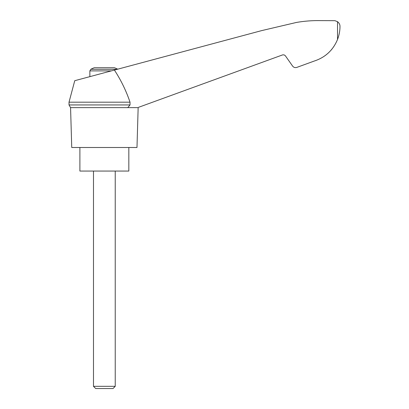 <?xml version="1.0" encoding="UTF-8"?>
<svg xmlns="http://www.w3.org/2000/svg" width="409" height="409" viewBox="0 0 409 409"><rect width="100%" height="100%" fill="white"/><g stroke="black" fill="none" stroke-linecap="round" stroke-linejoin="round"><path stroke-width="0.61" d="M69.019 102.184L69.019 104.939L130.026 104.939L130.026 102.184L69.019 102.184L74.75 80.696L261.683 30.609L296.479 22.439C304.521 21.058 312.614 20.455 320.768 20.624L334.905 20.67L337.527 21.687C339.204 23.042 340.022 24.622 339.981 26.427C339.981 30.839 339.163 35.184 337.527 39.468C333.064 50.215 325.303 57.413 314.245 61.053L296.801 67.403C295.099 67.904 293.698 67.459 292.593 66.074L285.293 55.67L284.122 54.893L282.716 54.857L138.533 107.322M130.026 102.184C126.161 90.788 120.952 80.082 114.402 70.072M137.71 107.623L70.568 107.623L71.739 147.496L136.984 147.496L138.155 107.623M117.705 69.187A28.998 28.998 0 0 0 114.454 67.746L94.269 67.746A28.998 28.998 0 0 0 90.829 69.285L89.862 70.89L111.345 70.89M331.106 50.123L332.016 49.034M333.55 46.969L333.795 46.616L333.55 46.969M314.245 61.053L303.212 65.067M130.026 104.939L127.766 107.623M79.893 147.496L79.893 171.059L128.83 171.059L128.83 147.496M93.487 386.326L95.711 388.55L113.012 388.55L115.236 386.326L93.487 386.326L93.487 171.059M117.327 69.285L90.829 69.285M337.527 21.687L337.527 39.468M69.019 104.939L70.568 107.623M115.236 386.326L115.236 171.059M89.862 76.647L89.862 70.89"/></g></svg>
